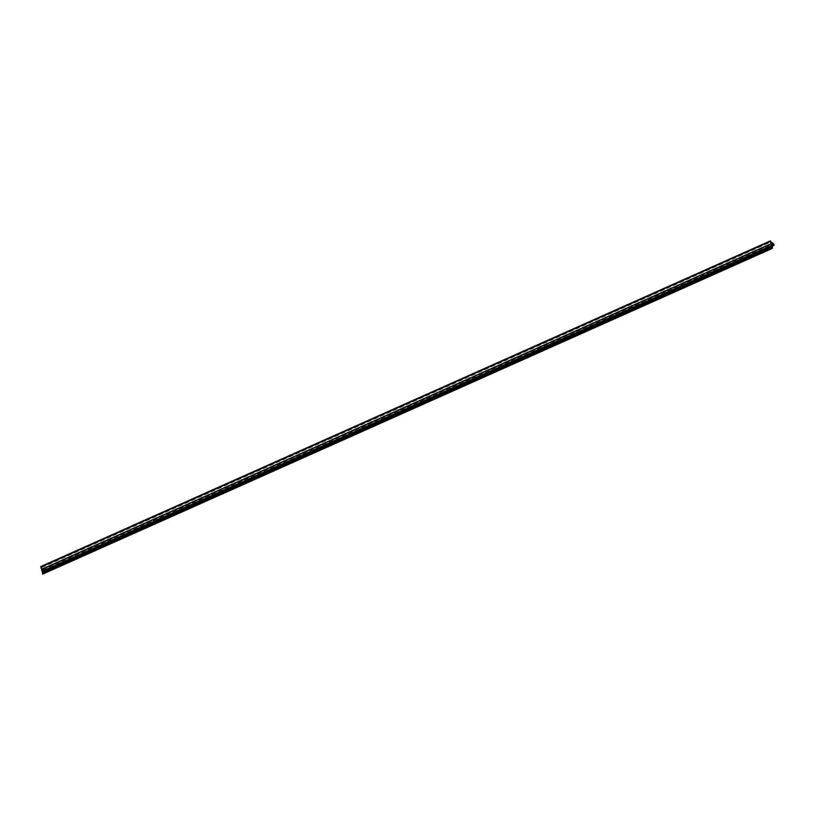 <?xml version="1.0" encoding="UTF-8"?>
<svg xmlns="http://www.w3.org/2000/svg" width="815" height="815" viewBox="0 0 815 815"><rect width="100%" height="100%" fill="white"/><g stroke="black" fill="none" stroke-linecap="round" stroke-linejoin="round"><path stroke-width="0.61" stroke-dasharray="4.08 3.06" d="M771.999 248.117L42.451 573.791L772.08 248.106M772.498 245.733L44.621 570.887L44.428 570.103L42.146 569.441L43.745 569.074L42.961 568.361L771.907 243.053M772.233 244.826L42.675 570.622L772.233 244.948M771.031 241.474L41.473 567.148L40.801 566.547M41.473 567.148L771.224 241.698M42.95 568.371L771.866 242.982L42.299 568.625L41.677 567.362M42.299 568.625L771.978 243.094M42.95 568.462L772.488 242.972L42.431 568.768M44.448 570.734L772.467 245.631M42.716 570.48L44.377 570.643M42.798 574.035A1.11 0.53 65.9 0 0 42.9 573.648L42.675 570.622M772.314 246.538L42.767 572.201M42.798 572.619L772.355 246.945M772.447 247.984L42.9 573.648M42.981 568.371L772.539 242.697M770.766 240.853L41.219 566.527M41.29 566.608L770.837 240.934M41.891 567.444L771.438 241.77M773.231 243.135L43.674 568.799M43.745 569.074L771.724 244.103L43.745 569.074M42.146 569.441L771.703 243.777L42.156 569.441M42.319 569.889L771.866 244.215M773.985 244.429L44.428 570.103M772.742 246.425L43.185 572.099M772.345 246.68L42.788 572.344M41.809 567.362L771.367 241.688M774.23 244.734L44.672 570.408M774.25 244.785L44.693 570.459M44.468 570.795L772.518 245.794M774.25 244.836L44.703 570.51M44.54 570.887L772.559 245.896M774.189 245.193L44.631 570.867M44.601 570.887L772.569 245.926L44.621 570.887M42.696 570.48L772.243 244.806"/><path stroke-width="1.22" d="M771.754 245.784L770.328 240.883L40.75 566.843L42.197 571.458L771.754 245.784L772.111 248.473A1.11 0.53 65.9 0 0 772.243 248.453A1.11 0.53 65.9 0 0 772.447 247.984L772.243 244.806L774.005 245.06L772.498 245.733M771.907 243.053L773.303 243.4L771.866 244.215L773.985 244.429L774.005 245.06M42.268 571.223L771.774 245.57M771.795 245.56L42.237 571.234M771.978 248.127L42.553 574.147A1.11 0.53 65.9 0 0 42.686 574.127A1.11 0.53 65.9 0 0 42.798 574.035M42.197 571.458L42.594 573.719M40.781 566.557L770.328 240.883L771.846 242.952L772.508 242.697M774.168 245.213L772.569 245.926L774.168 245.213M772.498 242.788L771.846 242.952M42.441 572.517L771.999 246.843M772.111 248.473L42.553 574.147M42.635 573.454L772.192 247.78M770.297 241.169L40.75 566.843M771.724 244.103L773.292 243.4L771.724 244.103M772.467 245.631L773.934 244.979M772.518 245.794L774.016 245.121M772.559 245.896L774.097 245.213M42.686 574.127L772.243 248.453"/></g></svg>
